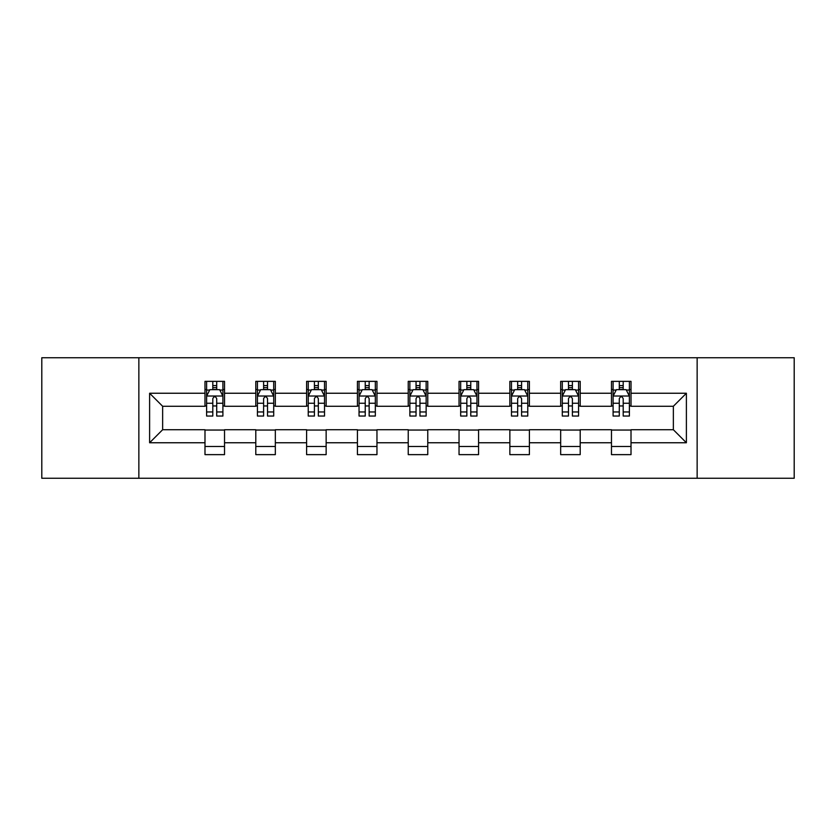 <?xml version="1.0" encoding="UTF-8"?>
<svg xmlns="http://www.w3.org/2000/svg" width="836" height="836" viewBox="0 0 836 836"><rect width="100%" height="100%" fill="white"/><g stroke="black" fill="none" stroke-linecap="round" stroke-linejoin="round"><path stroke-width="1.25" d="M697.14 478.255L794.2 478.255L794.2 357.745L697.14 357.745L697.14 478.255L138.86 478.255L138.86 357.745L41.8 357.745L41.8 478.255L138.86 478.255M697.14 357.745L138.86 357.745M631.013 393.244L631.013 381.362L611.471 381.362L611.471 393.244L580.205 393.244L580.205 381.362L560.663 381.362L560.663 393.244L529.397 393.244L529.397 381.362L509.855 381.362L509.855 393.244L478.579 393.244L478.579 381.362L459.037 381.362L459.037 393.244L427.771 393.244L427.771 381.362L408.229 381.362L408.229 393.244L376.963 393.244L376.963 381.362L357.421 381.362L357.421 393.244L326.144 393.244L326.144 381.362L306.603 381.362L306.603 393.244L275.337 393.244L275.337 381.362L255.795 381.362L255.795 393.244L224.529 393.244L224.529 381.362L204.987 381.362L204.987 393.244L149.613 393.244L149.613 442.756L162.644 429.725L204.987 429.725L204.987 454.638L224.529 454.638L224.529 429.725L255.795 429.725L255.795 454.638L275.337 454.638L275.337 429.725L306.603 429.725L306.603 454.638L326.144 454.638L326.144 429.725L357.421 429.725L357.421 454.638L376.963 454.638L376.963 429.725L408.229 429.725L408.229 454.638L427.771 454.638L427.771 429.725L459.037 429.725L459.037 454.638L478.579 454.638L478.579 429.725L509.855 429.725L509.855 454.638L529.397 454.638L529.397 429.725L560.663 429.725L560.663 454.638L580.205 454.638L580.205 429.725L611.471 429.725L611.471 454.638L631.013 454.638L631.013 429.725L673.356 429.725L673.356 406.275L631.013 406.275L631.013 393.244L686.387 393.244L686.387 442.756L631.013 442.756M611.471 442.756L580.205 442.756M560.663 442.756L529.397 442.756M509.855 442.756L478.579 442.756M459.037 442.756L427.771 442.756M408.229 442.756L376.963 442.756M357.421 442.756L326.144 442.756M306.603 442.756L275.337 442.756M255.795 442.756L224.529 442.756M204.987 442.756L149.613 442.756M611.471 393.244L611.471 406.275L580.205 406.275L580.205 393.244M560.663 393.244L560.663 406.275L529.397 406.275L529.397 393.244M509.855 393.244L509.855 406.275L478.579 406.275L478.579 393.244M459.037 393.244L459.037 406.275L427.771 406.275L427.771 393.244M408.229 393.244L408.229 406.275L376.963 406.275L376.963 393.244M357.421 393.244L357.421 406.275L326.144 406.275L326.144 393.244M306.603 393.244L306.603 406.275L275.337 406.275L275.337 393.244M255.795 393.244L255.795 406.275L224.529 406.275L224.529 393.244M204.987 393.244L204.987 406.275L162.644 406.275L149.613 393.244M162.644 406.275L162.644 429.725M686.387 442.756L673.356 429.725M673.356 406.275L686.387 393.244M204.987 389.503L206.607 389.503M212.804 389.503L216.712 389.503M222.898 389.503L224.529 389.503M204.987 405.951L206.607 405.951M212.804 405.951L216.712 405.951M222.898 405.951L224.529 405.951M204.987 430.049L224.529 430.049M204.987 446.497L224.529 446.497M255.795 430.049L275.337 430.049M255.795 446.497L275.337 446.497M255.795 389.503L257.425 389.503M263.612 389.503L267.52 389.503M273.706 389.503L275.337 389.503M255.795 405.951L257.425 405.951M263.612 405.951L267.52 405.951M273.706 405.951L275.337 405.951M306.603 430.049L326.144 430.049M306.603 446.497L326.144 446.497M306.603 389.503L308.233 389.503M314.42 389.503L318.328 389.503M324.525 389.503L326.144 389.503M306.603 405.951L308.233 405.951M314.42 405.951L318.328 405.951M324.525 405.951L326.144 405.951M357.421 430.049L376.963 430.049M357.421 446.497L376.963 446.497M357.421 389.503L359.041 389.503M365.238 389.503L369.146 389.503M375.333 389.503L376.963 389.503M357.421 405.951L359.041 405.951M365.238 405.951L369.146 405.951M375.333 405.951L376.963 405.951M408.229 430.049L427.771 430.049M408.229 446.497L427.771 446.497M408.229 389.503L409.859 389.503M416.046 389.503L419.954 389.503M426.141 389.503L427.771 389.503M408.229 405.951L409.859 405.951M416.046 405.951L419.954 405.951M426.141 405.951L427.771 405.951M459.037 430.049L478.579 430.049M459.037 446.497L478.579 446.497M459.037 389.503L460.667 389.503M466.854 389.503L470.762 389.503M476.959 389.503L478.579 389.503M459.037 405.951L460.667 405.951M466.854 405.951L470.762 405.951M476.959 405.951L478.579 405.951M509.855 430.049L529.397 430.049M509.855 446.497L529.397 446.497M509.855 389.503L511.475 389.503M517.672 389.503L521.58 389.503M527.767 389.503L529.397 389.503M509.855 405.951L511.475 405.951M517.672 405.951L521.58 405.951M527.767 405.951L529.397 405.951M560.663 430.049L580.205 430.049M560.663 446.497L580.205 446.497M560.663 389.503L562.294 389.503M568.48 389.503L572.388 389.503M578.575 389.503L580.205 389.503M560.663 405.951L562.294 405.951M568.48 405.951L572.388 405.951M578.575 405.951L580.205 405.951M611.471 430.049L631.013 430.049M611.471 446.497L631.013 446.497M611.471 389.503L613.101 389.503M619.288 389.503L623.196 389.503M629.393 389.503L631.013 389.503M611.471 405.951L613.101 405.951M619.288 405.951L623.196 405.951M629.393 405.951L631.013 405.951M216.712 385.595L212.804 385.595M222.898 411.96L216.712 411.96L216.712 416.046L222.898 416.046L222.898 396.18L219.638 389.66L209.867 389.66L206.607 396.18L206.607 416.046L212.804 416.046L212.804 411.96L206.607 411.96M206.607 396.18L206.607 381.362M222.898 396.18L222.898 381.362M212.804 389.66L212.804 381.362M216.712 381.362L216.712 389.66M216.712 411.96L216.712 398.615C215.406 396.107 214.1 396.107 212.804 398.615L212.804 411.96M267.52 385.595L263.612 385.595M273.706 411.96L267.52 411.96L267.52 416.046L273.706 416.046L273.706 396.18L270.456 389.66L260.675 389.66L257.425 396.18L257.425 416.046L263.612 416.046L263.612 411.96L257.425 411.96M257.425 396.18L257.425 381.362M273.706 396.18L273.706 381.362M263.612 389.66L263.612 381.362M267.52 381.362L267.52 389.66M267.52 411.96L267.52 398.615C266.214 396.107 264.918 396.107 263.612 398.615L263.612 411.96M318.328 385.595L314.42 385.595M324.525 411.96L318.328 411.96L318.328 416.046L324.525 416.046L324.525 396.18L321.264 389.66L311.494 389.66L308.233 396.18L308.233 416.046L314.42 416.046L314.42 411.96L308.233 411.96M308.233 396.18L308.233 381.362M324.525 396.18L324.525 381.362M314.42 389.66L314.42 381.362M318.328 381.362L318.328 389.66M318.328 411.96L318.328 398.615C317.032 396.107 315.726 396.107 314.42 398.615L314.42 411.96M369.146 385.595L365.238 385.595M375.333 411.96L369.146 411.96L369.146 416.046L375.333 416.046L375.333 396.18L372.072 389.66L362.301 389.66L359.041 396.18L359.041 416.046L365.238 416.046L365.238 411.96L359.041 411.96M359.041 396.18L359.041 381.362M375.333 396.18L375.333 381.362M365.238 389.66L365.238 381.362M369.146 381.362L369.146 389.66M369.146 411.96L369.146 398.615C367.84 396.107 366.534 396.107 365.238 398.615L365.238 411.96M419.954 385.595L416.046 385.595M426.141 411.96L419.954 411.96L419.954 416.046L426.141 416.046L426.141 396.18L422.891 389.66L413.109 389.66L409.859 396.18L409.859 416.046L416.046 416.046L416.046 411.96L409.859 411.96M409.859 396.18L409.859 381.362M426.141 396.18L426.141 381.362M416.046 389.66L416.046 381.362M419.954 381.362L419.954 389.66M419.954 411.96L419.954 398.615C418.658 396.107 417.352 396.107 416.046 398.615L416.046 411.96M470.762 385.595L466.854 385.595M476.959 411.96L470.762 411.96L470.762 416.046L476.959 416.046L476.959 396.18L473.698 389.66L463.928 389.66L460.667 396.18L460.667 416.046L466.854 416.046L466.854 411.96L460.667 411.96M460.667 396.18L460.667 381.362M476.959 396.18L476.959 381.362M466.854 389.66L466.854 381.362M470.762 381.362L470.762 389.66M470.762 411.96L470.762 398.615C469.466 396.107 468.16 396.107 466.854 398.615L466.854 411.96M521.58 385.595L517.672 385.595M527.767 411.96L521.58 411.96L521.58 416.046L527.767 416.046L527.767 396.18L524.506 389.66L514.736 389.66L511.475 396.18L511.475 416.046L517.672 416.046L517.672 411.96L511.475 411.96M511.475 396.18L511.475 381.362M527.767 396.18L527.767 381.362M517.672 389.66L517.672 381.362M521.58 381.362L521.58 389.66M521.58 411.96L521.58 398.615C520.274 396.107 518.978 396.107 517.672 398.615L517.672 411.96M572.388 385.595L568.48 385.595M578.575 411.96L572.388 411.96L572.388 416.046L578.575 416.046L578.575 396.18L575.325 389.66L565.544 389.66L562.294 396.18L562.294 416.046L568.48 416.046L568.48 411.96L562.294 411.96M562.294 396.18L562.294 381.362M578.575 396.18L578.575 381.362M568.48 389.66L568.48 381.362M572.388 381.362L572.388 389.66M572.388 411.96L572.388 398.615C571.092 396.107 569.786 396.107 568.48 398.615L568.48 411.96M623.196 385.595L619.288 385.595M629.393 411.96L623.196 411.96L623.196 416.046L629.393 416.046L629.393 396.18L626.133 389.66L616.362 389.66L613.101 396.18L613.101 416.046L619.288 416.046L619.288 411.96L613.101 411.96M613.101 396.18L613.101 381.362M629.393 396.18L629.393 381.362M619.288 389.66L619.288 381.362M623.196 381.362L623.196 389.66M623.196 411.96L623.196 398.615C621.9 396.107 620.594 396.107 619.288 398.615L619.288 411.96M222.815 396.013L206.691 396.013M206.607 390.057L209.669 390.057M219.837 390.057L222.898 390.057M212.804 403.234L206.607 403.234M222.898 403.234L216.712 403.234M216.712 387.664L212.804 387.664M273.623 396.013L257.509 396.013M257.425 390.057L260.487 390.057M270.645 390.057L273.706 390.057M263.612 403.234L257.425 403.234M273.706 403.234L267.52 403.234M267.52 387.664L263.612 387.664M324.441 396.013L308.317 396.013M308.233 390.057L311.295 390.057M321.463 390.057L324.525 390.057M314.42 403.234L308.233 403.234M324.525 403.234L318.328 403.234M318.328 387.664L314.42 387.664M375.249 396.013L359.125 396.013M359.041 390.057L362.103 390.057M372.271 390.057L375.333 390.057M365.238 403.234L359.041 403.234M375.333 403.234L369.146 403.234M369.146 387.664L365.238 387.664M426.057 396.013L409.943 396.013M409.859 390.057L412.921 390.057M423.079 390.057L426.141 390.057M416.046 403.234L409.859 403.234M426.141 403.234L419.954 403.234M419.954 387.664L416.046 387.664M476.875 396.013L460.751 396.013M460.667 390.057L463.729 390.057M473.897 390.057L476.959 390.057M466.854 403.234L460.667 403.234M476.959 403.234L470.762 403.234M470.762 387.664L466.854 387.664M527.683 396.013L511.559 396.013M511.475 390.057L514.537 390.057M524.705 390.057L527.767 390.057M517.672 403.234L511.475 403.234M527.767 403.234L521.58 403.234M521.58 387.664L517.672 387.664M578.491 396.013L562.377 396.013M562.294 390.057L565.355 390.057M575.513 390.057L578.575 390.057M568.48 403.234L562.294 403.234M578.575 403.234L572.388 403.234M572.388 387.664L568.48 387.664M629.309 396.013L613.185 396.013M613.101 390.057L616.163 390.057M626.331 390.057L629.393 390.057M619.288 403.234L613.101 403.234M629.393 403.234L623.196 403.234M623.196 387.664L619.288 387.664"/></g></svg>

